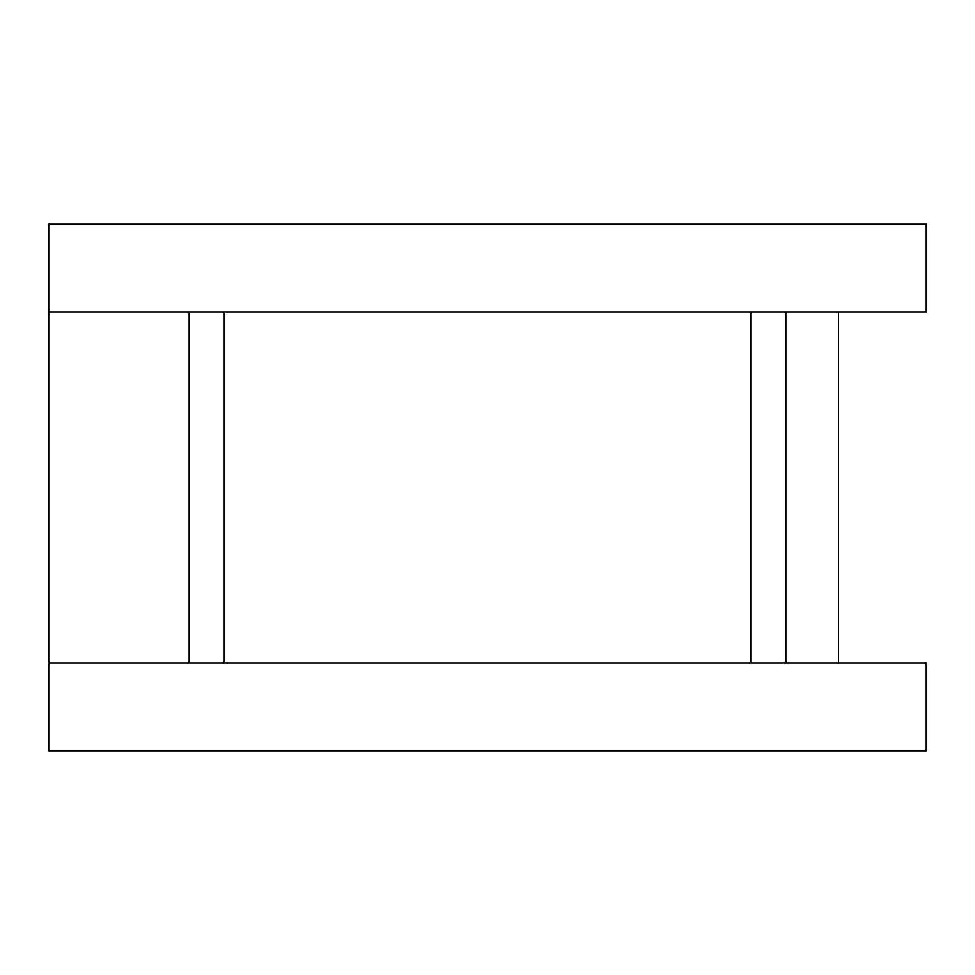 <?xml version="1.0" encoding="UTF-8"?>
<svg xmlns="http://www.w3.org/2000/svg" width="975" height="975" viewBox="0 0 975 975"><rect width="100%" height="100%" fill="white"/><g stroke="black" fill="none" stroke-linecap="round" stroke-linejoin="round"><path stroke-width="1.46" d="M838.5 663L838.5 312M224.25 663L224.25 312M750.75 312L750.75 663M926.25 663L48.75 663L48.75 750.75L926.25 750.75L926.25 663M48.75 312L926.25 312L926.25 224.25L48.75 224.25L48.75 663M785.85 663L785.85 312M189.15 312L189.15 663"/></g></svg>
